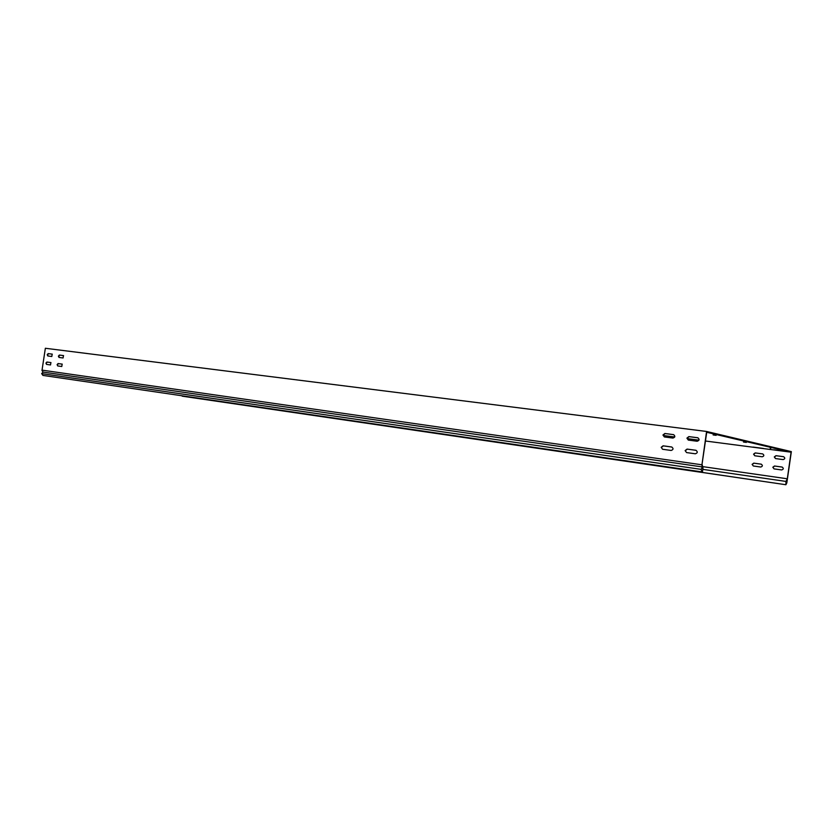 <?xml version="1.0" encoding="UTF-8"?>
<svg xmlns="http://www.w3.org/2000/svg" width="833" height="833" viewBox="0 0 833 833"><rect width="100%" height="100%" fill="white"/><g stroke="black" fill="none" stroke-linecap="round" stroke-linejoin="round"><path stroke-width="1.25" d="M763.486 448.456L753.084 447.082L763.486 448.456M784.478 451.205L773.867 449.799L784.478 451.205M685.122 450.601L686.569 452.579L695.347 453.787C697.71 452.923 697.887 451.757 695.867 450.278L687.069 449.091L685.122 450.601M45.93 363.105L46.523 364.396L50.532 364.948L50.896 362.584L46.887 362.032L45.93 363.105M57.102 364.635L57.716 365.937L61.788 366.499L62.152 364.115L58.071 363.552L57.102 364.635M661.183 447.321L662.589 449.279L671.159 450.455C673.47 449.601 673.637 448.446 671.669 446.988L663.089 445.822L661.183 447.321M772.816 467.24L774.076 468.896L781.646 469.947C783.676 469.25 783.822 468.292 782.072 467.053L774.492 466.001L772.816 467.24M752.105 464.366L753.334 465.991L760.758 467.032C762.747 466.334 762.893 465.376 761.175 464.158L753.75 463.138L752.105 464.366M58.393 356.139L59.008 357.44L63.079 357.971L63.454 355.587L59.362 355.056L58.393 356.139M59.289 357.472L58.799 356.212L59.768 355.129L63.568 355.618M47.21 354.681L47.793 355.962L51.813 356.493L52.187 354.129L48.168 353.609L47.21 354.681M48.095 356.003L47.616 354.754L48.574 353.671L52.302 354.16M688.36 440.095L697.148 441.251C699.501 440.407 699.689 439.241 697.721 437.752L688.87 436.607L686.913 438.127L688.318 440.095L687.183 438.189L689.13 436.659L697.929 437.804M774.284 456.932L775.502 458.566L783.124 459.597C785.144 458.921 785.3 457.952 783.593 456.703L775.96 455.682L774.284 456.932M783.593 456.703L776.137 455.724L774.471 456.973L775.533 458.577M662.953 435.003L664.37 436.95L663.235 435.065L665.14 433.556L673.71 434.67L664.869 433.493L662.953 435.003M753.563 454.152L754.76 455.776L762.216 456.776C764.194 456.099 764.35 455.151 762.684 453.912L755.208 452.923L753.563 454.152M762.632 453.912L755.396 452.965L753.75 454.193L754.792 455.776M702.635 466.615L787.3 478.788L791.09 452.194L706.728 432.285L701.896 465.178L702.334 466.938L43.077 372.07L41.65 373.611L42.931 375.412L701.844 471.894L701.219 469.385L702.334 466.938M702.813 469.364L785.956 481.422L785.894 484.733L786.831 482.88L791.35 451.621L706.571 431.463L701.896 465.178M706.571 431.463L45.357 348.267L42.035 370.133L701.792 464.783M663.224 435.492L674.74 436.992M687.173 438.616L698.991 440.168M705.468 441.011L791.09 452.194M713.787 434.868L716.151 435.295M713.766 435.034L713.152 434.784M716.151 435.336L713.131 434.941M770.796 448.237L770.233 448.164M770.775 448.373L770.223 448.279M744.108 441.979L746.358 442.375M744.088 442.125L743.505 441.906M746.347 442.417L743.484 442.031M685.392 450.653L687.34 449.133L696.076 450.33M46.336 363.178L47.294 362.105L50.99 362.605M57.508 364.708L58.477 363.625L62.256 364.136M661.454 447.373L663.36 445.874L671.867 447.04M664.37 436.95L672.939 438.075C675.23 437.231 675.417 436.086 673.501 434.618L673.439 434.607M782.208 467.084L774.669 466.043L773.003 467.282M761.31 464.189L753.938 463.169L752.293 464.397M785.956 481.422L787.3 478.788M182.25 395.81L785.894 484.733M182.188 396.175L785.488 484.671M702.146 464.637L703 468.073L702.438 471.978M701.219 469.385L41.65 373.611M41.983 370.518L43.077 372.07M42.931 375.412L701.844 471.894"/></g></svg>
